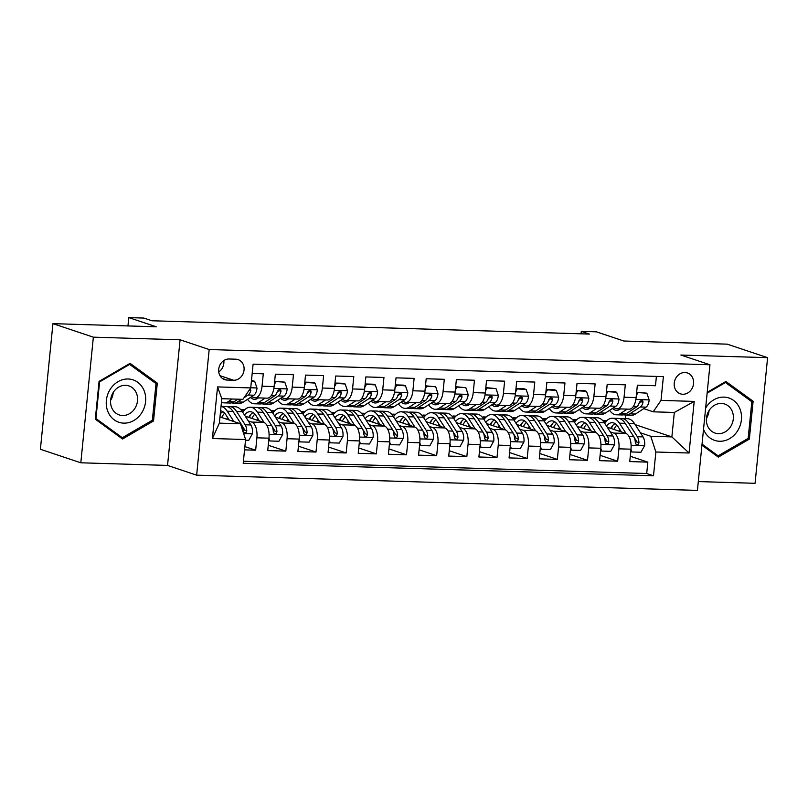 <?xml version="1.0" encoding="UTF-8"?>
<svg xmlns="http://www.w3.org/2000/svg" width="808" height="808" viewBox="0 0 808 808"><rect width="100%" height="100%" fill="white"/><g stroke="black" fill="none" stroke-linecap="round" stroke-linejoin="round"><path stroke-width="1.21" d="M684.982 372.518A11.009 9.555 108.5 0 0 674.458 381.709A11.009 9.555 108.5 0 0 680.407 393.829A11.009 9.555 108.5 0 0 682.81 394.254A11.009 9.555 108.5 0 0 693.335 385.062A11.009 9.555 108.5 0 0 687.386 372.953A11.009 9.555 108.5 0 0 684.982 372.518M698.304 481.578L755.066 483.305L767.6 357.671L727.19 344.158L623.867 341.016L596.385 331.825L581.305 331.371L581.053 333.815M196.637 475.165L697.425 490.395L709.959 364.772L209.181 349.541L196.637 475.165L167.539 465.428L180.083 339.804L93.354 337.168L80.81 462.792L167.539 465.428M80.81 462.792L40.4 449.278L52.934 323.654L156.267 326.796L128.785 317.605L127.957 325.937M93.354 337.168L52.934 323.654M656.399 376.417L655.47 385.739L637.361 385.184L636.128 397.576L624.059 397.213A13.756 6.595 91.7 0 1 617.181 408.798A13.756 6.595 91.7 0 1 616.241 408.636L613.555 407.737M624.059 397.213L625.301 384.82L607.202 384.265L605.96 396.657L593.89 396.294A13.756 6.595 91.7 0 1 587.012 407.889A13.756 6.595 91.7 0 1 586.073 407.717L583.386 406.818M593.89 396.294L595.132 383.901L577.033 383.356L575.791 395.748L563.721 395.375A13.756 6.595 91.7 0 1 556.843 406.969A13.756 6.595 91.7 0 1 555.904 406.798L553.217 405.899M563.721 395.375L564.964 382.982L546.865 382.436L545.622 394.829L533.563 394.456A13.756 6.595 91.7 0 1 526.675 406.05A13.756 6.595 91.7 0 1 525.735 405.879L523.049 404.98M533.563 394.456L534.795 382.063L516.696 381.517L515.454 393.91L503.394 393.546A13.756 6.595 91.7 0 1 496.506 405.131A13.756 6.595 91.7 0 1 495.567 404.959L492.88 404.061M503.394 393.546L504.626 381.154L486.527 380.598L485.285 392.991L473.225 392.627A13.756 6.595 91.7 0 1 466.337 404.212A13.756 6.595 91.7 0 1 465.398 404.04L462.711 403.142M473.225 392.627L474.458 380.235L456.358 379.679L455.126 392.072L443.057 391.708A13.756 6.595 91.7 0 1 436.169 403.293A13.756 6.595 91.7 0 1 435.229 403.121L432.543 402.233M443.057 391.708L444.289 379.316L426.19 378.76L424.957 391.153L412.888 390.789A13.756 6.595 91.7 0 1 406 402.374A13.756 6.595 91.7 0 1 405.06 402.212L402.384 401.313M412.888 390.789L414.12 378.397L396.021 377.851L394.789 390.244L382.719 389.87A13.756 6.595 91.7 0 1 375.831 401.465A13.756 6.595 91.7 0 1 374.902 401.293L372.215 400.394M382.719 389.87L383.951 377.477L365.852 376.932L364.62 389.325L352.551 388.951A13.756 6.595 91.7 0 1 345.662 400.546A13.756 6.595 91.7 0 1 344.733 400.374L342.047 399.475M352.551 388.951L353.793 376.558L335.684 376.013L334.451 388.406L322.382 388.032A13.756 6.595 91.7 0 1 315.504 399.627A13.756 6.595 91.7 0 1 314.565 399.455L311.878 398.556M322.382 388.032L323.624 375.639L305.515 375.094L304.283 387.486L292.213 387.123A13.756 6.595 91.7 0 1 285.335 398.708A13.756 6.595 91.7 0 1 284.396 398.536L281.709 397.637M292.213 387.123L293.456 374.73L275.356 374.175L274.114 386.567A13.756 6.595 91.7 0 1 267.236 398.162L255.166 397.788A13.756 6.595 91.7 0 1 254.227 397.617L251.541 396.718M244.551 449.864L255.661 450.207L244.885 446.602M245.248 416.211L263.852 422.433A13.756 6.595 91.7 0 1 268.963 438.178L267.731 450.571L285.83 451.116L268.256 445.248M275.417 417.13L294.021 423.352A13.756 6.595 -88.3 0 1 299.132 439.098L297.899 451.49L315.999 452.036L298.425 446.168M305.586 418.049L324.19 424.271A13.756 6.595 -88.3 0 1 329.3 440.017L328.058 452.409L346.167 452.955L328.593 447.076M335.754 418.968L354.359 425.19A13.756 6.595 -88.3 0 1 359.469 440.926L358.227 453.318L376.326 453.874L358.762 447.996M365.923 419.887L384.527 426.109A13.756 6.595 -88.3 0 1 389.638 441.845L388.396 454.237L406.495 454.793L388.931 448.915M396.092 420.796L414.696 427.018A13.756 6.595 -88.3 0 1 419.806 442.764L418.564 455.156L436.663 455.712L419.099 449.834M426.26 421.715L444.865 427.937A13.756 6.595 -88.3 0 1 449.975 443.683L448.733 456.076L466.832 456.631L449.268 450.753M456.429 422.635L475.023 428.856A13.756 6.595 -88.3 0 1 480.134 444.602L478.902 456.995L497.001 457.54L479.437 451.672M486.598 423.554L505.192 429.775A13.756 6.595 -88.3 0 1 510.303 445.521L509.07 457.914L527.17 458.459L509.606 452.581M516.766 424.473L535.361 430.694A13.756 6.595 -88.3 0 1 540.471 446.44L539.239 458.833L557.338 459.378L539.764 453.5M546.925 425.392L565.529 431.613A13.756 6.595 -88.3 0 1 570.64 447.349L569.408 459.742L587.507 460.297L569.933 454.419M577.094 426.311L595.698 432.522A13.756 6.595 -88.3 0 1 600.809 448.268L599.576 460.661L617.676 461.216L600.102 455.338M128.785 317.605L143.864 318.069L151.954 320.766L589.385 334.068L581.305 331.371M227.008 380.053L233.653 380.255A10.666 9.262 108.5 0 0 243.844 371.347A10.666 9.262 108.5 0 0 238.077 359.611A10.666 9.262 108.5 0 0 235.754 359.196L229.108 358.994A10.666 9.262 108.5 0 0 218.917 367.903A10.666 9.262 108.5 0 0 224.685 379.639A10.666 9.262 108.5 0 0 227.008 380.053L222.574 378.558M653.197 411.817L661.015 400.404L663.388 376.629L253.106 364.156L250.733 387.921L242.915 399.344L221.796 398.697L219.362 423.139L240.471 423.786L245.582 439.532L243.208 463.297L653.49 475.781L655.864 452.005L650.753 436.269L671.872 436.906L674.316 412.464L653.197 411.817L643.724 408.646M661.015 400.404L694.203 401.414L689.052 453.015L655.864 452.005M245.582 439.532L212.403 438.522L217.554 386.911L250.733 387.921M572.852 419.988L575.983 420.433M610.272 431.896L613.797 433.078A13.756 6.595 91.7 0 1 618.908 448.824L617.676 461.216M607.263 427.22L625.867 433.441L613.797 433.078M573.71 419.675L576.639 419.756M542.683 419.069L545.814 419.514M580.104 430.977L583.629 432.159A13.756 6.595 91.7 0 1 588.739 447.905L587.507 460.297M543.542 418.756L546.471 418.847M512.514 418.15L515.645 418.594M549.935 430.058L553.46 431.24A13.756 6.595 91.7 0 1 558.57 446.986L557.338 459.378M513.373 417.837L516.302 417.928M482.346 417.231L485.477 417.675M519.766 429.149L523.301 430.321A13.756 6.595 91.7 0 1 528.402 446.066L527.17 458.459M483.204 416.918L486.143 417.009M452.177 416.312L455.308 416.756M489.598 428.23L493.132 429.412A13.756 6.595 91.7 0 1 498.243 445.147L497.001 457.54M453.046 415.999L455.975 416.09M422.008 415.393L425.149 415.847M459.439 427.311L462.964 428.493A13.756 6.595 91.7 0 1 468.074 444.228L466.832 456.631M422.877 415.08L425.806 415.171M391.84 414.484L394.981 414.928M429.27 426.392L432.795 427.573A13.756 6.595 91.7 0 1 437.906 443.319L436.663 455.712M392.708 414.161L395.637 414.251M361.671 413.565L364.812 414.009M399.101 425.473L402.626 426.654A13.756 6.595 91.7 0 1 407.737 442.4L406.495 454.793M362.539 413.252L365.469 413.332M331.502 412.646L334.643 413.09M368.933 424.554L372.458 425.735A13.756 6.595 91.7 0 1 377.568 441.481L376.326 453.874M332.371 412.332L335.3 412.423M301.334 411.726L304.475 412.171M338.764 423.644L342.289 424.816A13.756 6.595 91.7 0 1 347.4 440.562L346.167 452.955M302.202 411.413L305.131 411.504M271.175 410.807L274.306 411.252M308.595 422.725L312.12 423.897A13.756 6.595 91.7 0 1 317.231 439.643L315.999 452.036M272.033 410.494L274.962 410.585M241.006 409.888L244.137 410.333M278.427 421.806L281.952 422.988A13.756 6.595 91.7 0 1 287.062 438.724L285.83 451.116M241.865 409.575L244.794 409.666M248.258 420.887L251.783 422.069A13.756 6.595 91.7 0 1 256.894 437.815L255.661 450.207M243.42 461.237L646.703 473.508L647.844 462.136L630.27 456.257M625.867 433.441A13.756 6.595 -88.3 0 1 630.977 449.187L629.745 461.58L647.844 462.136M252.177 373.468L263.287 373.811L262.044 386.204A13.756 6.595 91.7 0 1 255.166 397.788M219.978 416.928L240.471 423.786M180.083 339.804L209.181 349.541M767.6 357.671L680.871 355.035L709.959 364.772M635.179 424.634L671.872 436.906L689.052 453.015M625.261 418.615L625.614 415.08M603.02 420.907L606.151 421.352M640.441 432.815L650.753 436.269M603.879 420.584L606.808 420.675M243.895 410.605L241.834 409.919M274.064 411.524L272.003 410.838M285.335 398.708L297.394 399.071A13.756 6.595 -88.3 0 0 304.283 387.486M304.232 412.444L302.172 411.757M315.504 399.627L327.563 399.99A13.756 6.595 -88.3 0 0 334.451 388.406M334.401 413.363L332.341 412.666M345.662 400.546L357.732 400.909A13.756 6.595 -88.3 0 0 364.62 389.325M364.57 414.282L362.499 413.585M375.831 401.465L387.901 401.829A13.756 6.595 -88.3 0 0 394.789 390.244M394.738 415.191L392.668 414.504M406 402.374L418.069 402.748A13.756 6.595 -88.3 0 0 424.957 391.153M424.907 416.11L422.837 415.423M436.169 403.293L448.238 403.667A13.756 6.595 -88.3 0 0 455.126 392.072M455.076 417.029L453.005 416.342M466.337 404.212L478.407 404.576A13.756 6.595 -88.3 0 0 485.285 392.991M485.234 417.948L483.174 417.261M496.506 405.131L508.575 405.495A13.756 6.595 -88.3 0 0 515.454 393.91M515.403 418.867L513.343 418.17M526.675 406.05L538.744 406.414A13.756 6.595 -88.3 0 0 545.622 394.829M545.572 419.786L543.511 419.089M556.843 406.969L568.913 407.333A13.756 6.595 -88.3 0 0 575.791 395.748M575.74 420.705L573.68 420.009M587.012 407.889L599.082 408.252A13.756 6.595 -88.3 0 0 605.96 396.657M605.909 421.614L603.849 420.928M646.703 473.508L653.49 475.781M617.181 408.798L629.24 409.171A13.756 6.595 -88.3 0 0 636.128 397.576M221.796 398.697L217.554 386.911M219.362 423.139L212.403 438.522M694.203 401.414L674.316 412.464M218.746 371.922A10.666 9.262 108.5 0 0 223.806 360.57M122.523 439.007L153.52 420.978L157.297 383.144L130.078 363.337L99.071 381.376L95.304 419.201L122.523 439.007M701.94 445.198L718.332 457.126L749.339 439.098L753.117 401.263L725.887 381.467L707.212 392.324M153.762 381.962L157.297 383.144M151.995 420.463L153.52 420.978M749.582 400.081L753.117 401.263M747.804 438.582L749.339 439.098M232.239 399.021L228.23 401.637A26.311 12.615 91.7 0 1 224.19 402.869A26.311 12.615 91.7 0 1 221.453 402.152M251.409 381.154L254.661 381.245L257.005 388.133A9.11 4.373 91.7 0 1 253.853 395.213L243.309 402.091A26.311 12.615 91.7 0 1 239.269 403.333L233.542 403.152A26.311 12.615 -88.3 0 0 237.572 401.919L241.592 399.304M254.661 381.245L251.48 380.507M237.966 399.192L233.956 401.808A26.311 12.615 91.7 0 1 229.916 403.041L224.19 402.869M231.734 402.828A26.311 12.615 -88.3 0 0 233.542 403.152M244.036 397.708L248.127 395.031A9.11 4.373 -88.3 0 0 250.813 390.436L250.217 388.678M245.511 440.229L248.763 440.33L252.46 433.623A9.11 4.373 -88.3 0 0 250.884 424.968L242.349 411.706A26.311 12.615 -88.3 0 0 235.279 406.757L229.543 406.576A26.311 12.615 -88.3 0 0 227.725 406.798M227.553 417.393A21.836 10.474 -88.3 0 0 226.715 419.18M233.926 421.594L227.27 411.242A26.311 12.615 -88.3 0 0 221.028 406.384M229.25 420.029L225.927 414.868A21.836 10.474 -88.3 0 0 220.584 410.807M221.038 406.323L225.927 406.474A26.311 12.615 91.7 0 1 232.997 411.424L241.531 424.685A9.11 4.373 91.7 0 1 243.168 430.735L244.006 432.533L245.147 432.876L246.258 432.331L246.783 430.836A9.11 4.373 -88.3 0 0 245.157 424.796L236.623 411.524A26.311 12.615 -88.3 0 0 229.543 406.576M220.695 413.464A26.311 12.615 -88.3 0 0 220.241 414.322M221.675 417.504A21.836 10.474 91.7 0 1 224.664 413.201M222.897 411.686A21.836 10.474 -88.3 0 0 220.281 413.928M242.107 425.766L243.814 428.422A4.646 2.222 91.7 0 1 244.46 430.058L246.783 430.836M128.179 378.992A22.351 19.412 108.5 0 0 106.363 400.465A22.351 19.412 108.5 0 0 123.775 423.139A22.351 19.412 108.5 0 0 145.581 401.667A22.351 19.412 108.5 0 0 128.179 378.992M125.573 385.315A15.302 13.292 108.5 0 0 110.938 398.091A15.302 13.292 108.5 0 0 119.21 414.938A15.302 13.292 108.5 0 0 122.553 415.534A15.302 13.292 108.5 0 0 137.188 402.758A15.302 13.292 108.5 0 0 128.916 385.911A15.302 13.292 108.5 0 0 125.573 385.315M152.348 420.251L122.321 437.724L95.94 418.534L99.596 381.881L129.633 364.408L156.015 383.598L152.348 420.251M119.433 436.754L122.321 437.724M95.384 418.352L95.94 418.534M99.041 381.689L99.596 381.881M128.745 364.115L129.633 364.408M113.241 392.435A15.302 13.292 -71.5 0 1 110.615 400.293M703.526 429.25A22.351 19.412 108.5 0 0 719.362 441.249A22.351 19.412 108.5 0 0 737.674 430.735A22.351 19.412 108.5 0 0 733.502 400.374A22.351 19.412 108.5 0 0 705.909 407.636A22.351 19.412 108.5 0 0 705.636 408.08M709 410.636A15.302 13.292 108.5 0 0 715.019 433.058A15.302 13.292 108.5 0 0 730.745 426.452A15.302 13.292 108.5 0 0 724.726 404.03A15.302 13.292 108.5 0 0 709 410.636M709.05 410.565A15.302 13.292 -71.5 0 1 706.475 418.342A15.302 13.292 -71.5 0 1 706.424 418.413M707.131 393.183L725.453 382.527L751.824 401.717L748.168 438.37L718.13 455.843L702.041 444.137M715.242 454.884L718.13 455.843M724.564 382.234L725.453 382.527M258.459 397.889L257.843 398.294A21.836 10.474 91.7 0 1 254.49 399.314A21.836 10.474 91.7 0 1 250.44 397.445M265.226 398.091L258.388 402.556A26.311 12.615 91.7 0 1 254.358 403.788A26.311 12.615 91.7 0 1 247.591 399.304M274.619 381.507L284.83 382.164L287.173 389.052A9.11 4.373 91.7 0 1 284.022 396.132L273.478 403.01A26.311 12.615 91.7 0 1 269.438 404.242L263.711 404.071A26.311 12.615 -88.3 0 0 267.741 402.839L278.295 395.95A9.11 4.373 -88.3 0 0 280.982 391.355L280.861 390.123L279.376 389.325L277.366 391.244A9.11 4.373 91.7 0 1 274.669 395.839L264.125 402.727A26.311 12.615 91.7 0 1 260.085 403.96L254.358 403.788M275.781 381.891L274.316 384.547M284.83 382.164L274.649 381.214M261.903 403.748A26.311 12.615 -88.3 0 0 263.711 404.071M256.399 397.829A21.836 10.474 -88.3 0 0 257.378 398.566M280.982 391.355L278.659 390.577A4.646 2.222 91.7 0 1 277.74 391.698L277.104 392.112M288.628 398.809L288.012 399.213A21.836 10.474 91.7 0 1 284.658 400.233A21.836 10.474 91.7 0 1 280.608 398.364M295.395 399.011L288.557 403.475A26.311 12.615 91.7 0 1 284.527 404.707A26.311 12.615 91.7 0 1 277.76 400.212M304.788 382.416L314.999 383.083L317.332 389.961A9.11 4.373 91.7 0 1 314.191 397.041L303.646 403.929A26.311 12.615 91.7 0 1 299.606 405.161L293.88 404.99A26.311 12.615 -88.3 0 0 297.91 403.758L308.464 396.869A9.11 4.373 -88.3 0 0 311.151 392.274L311.029 391.032L309.545 390.244L307.535 392.163A9.11 4.373 91.7 0 1 304.838 396.758L294.294 403.647A26.311 12.615 91.7 0 1 290.254 404.879L284.527 404.707M305.949 382.81L304.485 385.456M314.999 383.083L312.898 382.376L304.818 382.134M292.072 404.667A26.311 12.615 -88.3 0 0 293.88 404.99M286.567 398.748A21.836 10.474 -88.3 0 0 287.547 399.485M311.151 392.274L308.828 391.496A4.646 2.222 91.7 0 1 307.909 392.607L307.272 393.031M318.796 399.728L318.18 400.132A21.836 10.474 91.7 0 1 314.827 401.152A21.836 10.474 91.7 0 1 310.777 399.273M325.553 399.93L318.726 404.384A26.311 12.615 91.7 0 1 314.696 405.626A26.311 12.615 91.7 0 1 307.929 401.132M334.956 383.335L345.168 384.002L347.501 390.88A9.11 4.373 91.7 0 1 344.359 397.96L333.815 404.848A26.311 12.615 91.7 0 1 329.775 406.081L324.038 405.909A26.311 12.615 -88.3 0 0 328.078 404.677L338.633 397.788A9.11 4.373 -88.3 0 0 341.319 393.193L341.198 391.951L339.703 391.163L337.704 393.082A9.11 4.373 91.7 0 1 335.007 397.677L324.462 404.566A26.311 12.615 91.7 0 1 320.423 405.798L314.696 405.626M336.118 383.729L334.653 386.375M345.168 384.002L343.067 383.295L334.987 383.053M322.24 405.576A26.311 12.615 -88.3 0 0 324.038 405.909M316.736 399.667A21.836 10.474 -88.3 0 0 317.716 400.404M341.319 393.193L338.996 392.415A4.646 2.222 91.7 0 1 338.077 393.526L337.441 393.94M348.965 400.647L348.349 401.051A21.836 10.474 91.7 0 1 344.996 402.071A21.836 10.474 91.7 0 1 340.936 400.192M355.722 400.849L348.894 405.303A26.311 12.615 91.7 0 1 344.854 406.535A26.311 12.615 91.7 0 1 338.098 402.051M365.125 384.255L375.336 384.921L377.669 391.799A9.11 4.373 91.7 0 1 374.528 398.879L363.984 405.767A26.311 12.615 91.7 0 1 359.944 407L354.207 406.828A26.311 12.615 -88.3 0 0 358.247 405.586L368.791 398.708A9.11 4.373 -88.3 0 0 371.488 394.102L371.367 392.87L369.872 392.082L367.862 394.001A9.11 4.373 91.7 0 1 365.176 398.596L354.631 405.485A26.311 12.615 91.7 0 1 350.591 406.717L344.854 406.535M366.287 384.638L364.822 387.295M375.336 384.921L373.235 384.214L365.155 383.972M352.409 406.495A26.311 12.615 -88.3 0 0 354.207 406.828M346.905 400.576A21.836 10.474 -88.3 0 0 347.884 401.324M371.488 394.102L369.165 393.324A4.646 2.222 91.7 0 1 368.246 394.445L367.61 394.859M268.953 438.239L269.882 440.966L278.932 441.249L282.628 434.542A9.11 4.373 -88.3 0 0 281.053 425.887L272.518 412.625A26.311 12.615 -88.3 0 0 265.448 407.676L259.711 407.495A26.311 12.615 -88.3 0 0 257.893 407.717M257.722 418.312A21.836 10.474 -88.3 0 0 256.883 420.099M264.105 422.523L257.429 412.161A26.311 12.615 -88.3 0 0 250.359 407.212A26.311 12.615 -88.3 0 0 242.673 412.201M259.419 420.948L256.096 415.787A21.836 10.474 -88.3 0 0 250.227 411.686A21.836 10.474 -88.3 0 0 244.46 414.979M250.359 407.212L256.096 407.384A26.311 12.615 91.7 0 1 263.166 412.332L271.7 425.604A9.11 4.373 91.7 0 1 273.326 431.644L274.175 433.452L275.316 433.795L276.427 433.25L276.952 431.755A9.11 4.373 -88.3 0 0 275.326 425.715L266.781 412.444A26.311 12.615 -88.3 0 0 259.711 407.495M250.864 414.373A26.311 12.615 -88.3 0 0 249.359 417.584M251.844 418.413A21.836 10.474 91.7 0 1 254.833 414.12M253.066 412.605A21.836 10.474 -88.3 0 0 248.713 417.372M272.276 426.685L273.983 429.341A4.646 2.222 91.7 0 1 274.629 430.977L276.952 431.755M269.882 440.966L268.721 440.582M299.122 439.158L300.051 441.885L309.1 442.158L312.797 435.462A9.11 4.373 -88.3 0 0 311.221 426.806L302.687 413.534A26.311 12.615 -88.3 0 0 295.617 408.585L289.88 408.414A26.311 12.615 -88.3 0 0 288.062 408.636M287.88 419.221A21.836 10.474 -88.3 0 0 287.052 421.019M294.274 423.442L287.598 413.08A26.311 12.615 -88.3 0 0 280.527 408.131A26.311 12.615 -88.3 0 0 272.831 413.12M289.587 421.867L286.264 416.706A21.836 10.474 -88.3 0 0 280.396 412.595A21.836 10.474 -88.3 0 0 274.629 415.898M280.527 408.131L286.264 408.303A26.311 12.615 91.7 0 1 293.334 413.252L301.869 426.523A9.11 4.373 91.7 0 1 303.495 432.563L304.343 434.371L305.485 434.714L306.586 434.169L307.121 432.674A9.11 4.373 -88.3 0 0 305.495 426.634L296.95 413.363A26.311 12.615 -88.3 0 0 289.88 408.414M281.022 415.292A26.311 12.615 -88.3 0 0 279.528 418.504M282.012 419.332A21.836 10.474 91.7 0 1 285.002 415.039M283.234 413.524A21.836 10.474 -88.3 0 0 278.881 418.291M302.445 427.604L304.151 430.26A4.646 2.222 91.7 0 1 304.788 431.896L307.121 432.674M300.051 441.885L298.889 441.501M329.29 440.077L330.219 442.804L339.269 443.077L342.966 436.381A9.11 4.373 -88.3 0 0 341.39 427.725L332.856 414.454A26.311 12.615 -88.3 0 0 325.786 409.505L320.049 409.333A26.311 12.615 -88.3 0 0 318.231 409.545M318.049 420.14A21.836 10.474 -88.3 0 0 317.221 421.938M324.442 424.362L317.766 413.999A26.311 12.615 -88.3 0 0 310.696 409.05A26.311 12.615 -88.3 0 0 303 414.029M319.756 422.786L316.433 417.625A21.836 10.474 -88.3 0 0 310.565 413.514A21.836 10.474 -88.3 0 0 304.798 416.817M310.696 409.05L316.433 409.222A26.311 12.615 91.7 0 1 323.503 414.171L332.038 427.442A9.11 4.373 91.7 0 1 333.664 433.482L334.512 435.29L335.653 435.633L336.754 435.078L337.289 433.593A9.11 4.373 -88.3 0 0 335.653 427.543L327.119 414.282A26.311 12.615 -88.3 0 0 320.049 409.333M311.191 416.211A26.311 12.615 -88.3 0 0 309.696 419.423M312.181 420.251A21.836 10.474 91.7 0 1 315.171 415.958M313.403 414.443A21.836 10.474 -88.3 0 0 309.05 419.211M332.613 428.523L334.32 431.179A4.646 2.222 91.7 0 1 334.956 432.815L337.289 433.593M330.219 442.804L329.058 442.42M359.459 440.996L360.388 443.723L369.438 443.996L373.134 437.3A9.11 4.373 -88.3 0 0 371.559 428.644L363.024 415.373A26.311 12.615 -88.3 0 0 355.954 410.424L350.218 410.252A26.311 12.615 -88.3 0 0 348.399 410.464M348.218 421.059A21.836 10.474 -88.3 0 0 347.389 422.857M354.611 425.281L347.935 414.918A26.311 12.615 -88.3 0 0 340.865 409.969A26.311 12.615 -88.3 0 0 333.169 414.948M349.925 423.705L346.602 418.544A21.836 10.474 -88.3 0 0 340.734 414.433A21.836 10.474 -88.3 0 0 334.966 417.736M340.865 409.969L346.602 410.141A26.311 12.615 91.7 0 1 353.672 415.09L362.206 428.351A9.11 4.373 91.7 0 1 363.832 434.401L364.681 436.209L365.822 436.552L366.923 435.997L367.458 434.512A9.11 4.373 -88.3 0 0 365.822 428.462L357.288 415.201A26.311 12.615 -88.3 0 0 350.218 410.252M341.36 417.13A26.311 12.615 -88.3 0 0 339.865 420.342M342.339 421.17A21.836 10.474 91.7 0 1 345.339 416.877M343.572 415.352A21.836 10.474 -88.3 0 0 339.219 420.12M362.782 429.432L364.489 432.088A4.646 2.222 91.7 0 1 365.125 433.734L367.458 434.512M360.388 443.723L359.227 443.329M379.134 401.556L378.518 401.96A21.836 10.474 91.7 0 1 375.164 402.99A21.836 10.474 91.7 0 1 371.104 401.111M385.891 401.768L379.063 406.222A26.311 12.615 91.7 0 1 375.023 407.454A26.311 12.615 91.7 0 1 368.266 402.97M395.294 385.174L405.505 385.84L407.838 392.718A9.11 4.373 91.7 0 1 404.697 399.798L394.153 406.687A26.311 12.615 91.7 0 1 390.113 407.919L384.376 407.737A26.311 12.615 -88.3 0 0 388.416 406.505L398.96 399.627A9.11 4.373 -88.3 0 0 401.657 395.021L401.526 393.789L400.041 393.001L398.031 394.91A9.11 4.373 91.7 0 1 395.344 399.516L384.8 406.394A26.311 12.615 91.7 0 1 380.76 407.636L375.023 407.454M396.455 385.557L394.991 388.214M405.505 385.84L403.404 385.133L395.324 384.891M382.578 407.414A26.311 12.615 -88.3 0 0 384.376 407.737M377.073 401.495A21.836 10.474 -88.3 0 0 378.053 402.243M401.657 395.021L399.324 394.243A4.646 2.222 91.7 0 1 398.415 395.364L397.778 395.779M389.628 441.915L390.557 444.642L399.606 444.915L403.303 438.219A9.11 4.373 -88.3 0 0 401.728 429.553L393.193 416.292A26.311 12.615 -88.3 0 0 386.123 411.343L380.386 411.171A26.311 12.615 -88.3 0 0 378.568 411.383M378.386 421.978A21.836 10.474 -88.3 0 0 377.548 423.776M384.78 426.2L378.104 415.827A26.311 12.615 -88.3 0 0 371.034 410.888A26.311 12.615 -88.3 0 0 363.337 415.868M380.083 424.624L376.77 419.463A21.836 10.474 -88.3 0 0 370.902 415.352A21.836 10.474 -88.3 0 0 365.135 418.655M371.034 410.888L376.77 411.06A26.311 12.615 91.7 0 1 383.84 416.009L392.375 429.27A9.11 4.373 91.7 0 1 394.001 435.32L394.849 437.128L395.991 437.471L397.092 436.916L397.617 435.431A9.11 4.373 -88.3 0 0 395.991 429.381L387.456 416.12A26.311 12.615 -88.3 0 0 380.386 411.171M371.529 418.049A26.311 12.615 -88.3 0 0 370.024 421.261M372.508 422.089A21.836 10.474 91.7 0 1 375.508 417.797M373.74 416.272A21.836 10.474 -88.3 0 0 369.387 421.039M392.951 430.351L394.658 433.007A4.646 2.222 91.7 0 1 395.294 434.654L397.617 435.431M390.557 444.642L389.395 444.249M409.303 402.475L408.686 402.879A21.836 10.474 91.7 0 1 405.333 403.909A21.836 10.474 91.7 0 1 401.273 402.031M416.059 402.687L409.232 407.141A26.311 12.615 91.7 0 1 405.192 408.373A26.311 12.615 91.7 0 1 398.435 403.889M425.462 386.093L435.674 386.749L438.007 393.637A9.11 4.373 91.7 0 1 434.866 400.718L424.311 407.596A26.311 12.615 91.7 0 1 420.281 408.838L414.544 408.656A26.311 12.615 -88.3 0 0 418.584 407.424L429.129 400.546A9.11 4.373 -88.3 0 0 431.826 395.94L431.694 394.708L430.209 393.92L428.2 395.829A9.11 4.373 91.7 0 1 425.513 400.435L414.969 407.313A26.311 12.615 91.7 0 1 410.929 408.545L405.192 408.373M426.624 386.476L425.159 389.133M435.674 386.749L425.493 385.81M412.747 408.333A26.311 12.615 -88.3 0 0 414.544 408.656M407.242 402.414A21.836 10.474 -88.3 0 0 408.222 403.162M431.826 395.94L429.492 395.163A4.646 2.222 91.7 0 1 428.583 396.284L427.947 396.698M419.796 442.834L420.726 445.551L429.775 445.834L433.462 439.128A9.11 4.373 -88.3 0 0 431.896 430.472L423.352 417.211A26.311 12.615 -88.3 0 0 416.282 412.262L410.555 412.09A26.311 12.615 -88.3 0 0 408.737 412.302M408.555 422.897A21.836 10.474 -88.3 0 0 407.717 424.695M414.938 427.119L408.272 416.746A26.311 12.615 -88.3 0 0 401.202 411.797A26.311 12.615 -88.3 0 0 393.506 416.787M410.252 425.533L406.939 420.382A21.836 10.474 -88.3 0 0 401.071 416.272A21.836 10.474 -88.3 0 0 395.294 419.564M401.202 411.797L406.939 411.979A26.311 12.615 91.7 0 1 414.009 416.928L422.544 430.189A9.11 4.373 91.7 0 1 424.17 436.239L425.018 438.037L426.159 438.38L427.26 437.835L427.786 436.34A9.11 4.373 -88.3 0 0 426.159 430.3L417.625 417.029A26.311 12.615 -88.3 0 0 410.555 412.09M401.697 418.968A26.311 12.615 -88.3 0 0 400.192 422.17M402.677 423.008A21.836 10.474 91.7 0 1 405.677 418.716M403.909 417.191A21.836 10.474 -88.3 0 0 399.556 421.958M423.109 431.27L424.826 433.926A4.646 2.222 91.7 0 1 425.462 435.562L427.786 436.34M420.726 445.551L419.564 445.168M439.471 403.394L438.845 403.798A21.836 10.474 91.7 0 1 435.502 404.828A21.836 10.474 91.7 0 1 431.442 402.95M446.228 403.606L439.401 408.06A26.311 12.615 91.7 0 1 435.361 409.292A26.311 12.615 91.7 0 1 428.594 404.808M455.631 387.012L465.832 387.668L468.175 394.556A9.11 4.373 91.7 0 1 465.034 401.637L454.48 408.515A26.311 12.615 91.7 0 1 450.45 409.747L444.713 409.575A26.311 12.615 -88.3 0 0 448.753 408.343L459.298 401.455A9.11 4.373 -88.3 0 0 461.994 396.859L461.863 395.627L460.378 394.839L458.368 396.748A9.11 4.373 91.7 0 1 455.682 401.354L445.127 408.232A26.311 12.615 91.7 0 1 441.097 409.464L435.361 409.292M456.783 387.396L455.328 390.052M465.832 387.668L455.651 386.719M442.915 409.252A26.311 12.615 -88.3 0 0 444.713 409.575M437.411 403.333A21.836 10.474 -88.3 0 0 438.391 404.081M461.994 396.859L459.661 396.082A4.646 2.222 91.7 0 1 458.752 397.203L458.116 397.617M449.965 443.754L450.894 446.471L459.944 446.753L463.63 440.047A9.11 4.373 -88.3 0 0 462.065 431.391L453.52 418.13A26.311 12.615 -88.3 0 0 446.45 413.181L440.724 412.999A26.311 12.615 -88.3 0 0 438.906 413.221M438.724 423.816A21.836 10.474 -88.3 0 0 437.886 425.604M445.107 428.038L438.441 417.665A26.311 12.615 -88.3 0 0 431.371 412.716A26.311 12.615 -88.3 0 0 423.675 417.706M440.421 426.452L437.108 421.291A21.836 10.474 -88.3 0 0 431.23 417.191A21.836 10.474 -88.3 0 0 425.462 420.483M431.371 412.716L437.098 412.888A26.311 12.615 91.7 0 1 444.168 417.837L452.712 431.108A9.11 4.373 91.7 0 1 454.338 437.148L455.187 438.956L456.318 439.299L457.429 438.754L457.954 437.259A9.11 4.373 -88.3 0 0 456.328 431.219L447.794 417.948A26.311 12.615 -88.3 0 0 440.724 412.999M431.866 419.887A26.311 12.615 -88.3 0 0 430.361 423.089M432.846 423.917A21.836 10.474 91.7 0 1 435.835 419.625M434.078 418.11A21.836 10.474 -88.3 0 0 429.725 422.877M453.278 432.189L454.995 434.845A4.646 2.222 91.7 0 1 455.631 436.482L457.954 437.259M450.894 446.471L449.733 446.087M469.64 404.313L469.014 404.717A21.836 10.474 91.7 0 1 465.671 405.737A21.836 10.474 91.7 0 1 461.61 403.869M476.397 404.515L469.569 408.979A26.311 12.615 91.7 0 1 465.529 410.212A26.311 12.615 91.7 0 1 458.762 405.727M485.8 387.921L496.001 388.587L498.344 395.476A9.11 4.373 91.7 0 1 495.203 402.556L484.649 409.434A26.311 12.615 91.7 0 1 480.619 410.666L474.882 410.494A26.311 12.615 -88.3 0 0 478.922 409.262L489.466 402.374A9.11 4.373 -88.3 0 0 492.163 397.778L492.032 396.546L490.547 395.748L488.537 397.667A9.11 4.373 91.7 0 1 485.85 402.263L475.296 409.151A26.311 12.615 91.7 0 1 471.266 410.383L465.529 410.212M486.951 388.315L485.487 390.961M496.001 388.587L485.82 387.638M473.084 410.171A26.311 12.615 -88.3 0 0 474.882 410.494M467.579 404.252A21.836 10.474 -88.3 0 0 468.559 404.99M492.163 397.778L489.83 397.001A4.646 2.222 91.7 0 1 488.921 398.122L488.284 398.536M480.134 444.663L481.053 447.39L490.113 447.662L493.799 440.966A9.11 4.373 -88.3 0 0 492.224 432.31L483.689 419.039A26.311 12.615 -88.3 0 0 476.619 414.09L470.892 413.918A26.311 12.615 -88.3 0 0 469.074 414.14M468.892 424.735A21.836 10.474 -88.3 0 0 468.054 426.523M475.276 428.947L468.61 418.584A26.311 12.615 -88.3 0 0 461.54 413.635A26.311 12.615 -88.3 0 0 453.844 418.625M470.589 427.371L467.266 422.21A21.836 10.474 -88.3 0 0 461.398 418.11A21.836 10.474 -88.3 0 0 455.631 421.402M461.54 413.635L467.266 413.807A26.311 12.615 91.7 0 1 474.336 418.756L482.881 432.028A9.11 4.373 91.7 0 1 484.507 438.067L485.356 439.875L486.487 440.219L487.598 439.673L488.123 438.178A9.11 4.373 -88.3 0 0 486.497 432.139L477.962 418.867A26.311 12.615 -88.3 0 0 470.892 413.918M462.035 420.796A26.311 12.615 -88.3 0 0 460.53 424.008M463.014 424.836A21.836 10.474 91.7 0 1 466.004 420.544M464.246 419.029A21.836 10.474 -88.3 0 0 459.893 423.796M483.447 433.108L485.164 435.764A4.646 2.222 91.7 0 1 485.8 437.401L488.123 438.178M481.053 447.39L479.901 447.006M499.799 405.232L499.182 405.636A21.836 10.474 91.7 0 1 495.829 406.656A21.836 10.474 91.7 0 1 491.779 404.778M506.566 405.434L499.738 409.898A26.311 12.615 91.7 0 1 495.698 411.131A26.311 12.615 91.7 0 1 488.931 406.636M515.959 388.84L526.17 389.506L528.513 396.385A9.11 4.373 91.7 0 1 525.362 403.465L514.817 410.353A26.311 12.615 91.7 0 1 510.777 411.585L505.05 411.413A26.311 12.615 -88.3 0 0 509.091 410.181L519.635 403.293A9.11 4.373 -88.3 0 0 522.322 398.697L522.2 397.455L520.716 396.667L518.706 398.586A9.11 4.373 91.7 0 1 516.019 403.182L505.465 410.07A26.311 12.615 91.7 0 1 501.425 411.302L495.698 411.131M517.12 389.234L515.655 391.88M526.17 389.506L524.069 388.799L515.989 388.557M503.253 411.08A26.311 12.615 -88.3 0 0 505.05 411.413M497.738 405.172A21.836 10.474 -88.3 0 0 498.728 405.909M522.322 398.697L519.999 397.92A4.646 2.222 91.7 0 1 519.09 399.031L518.443 399.455M510.303 445.582L511.222 448.309L520.271 448.581L523.968 441.885A9.11 4.373 -88.3 0 0 522.392 433.229L513.858 419.958A26.311 12.615 -88.3 0 0 506.788 415.009L501.061 414.837A26.311 12.615 -88.3 0 0 499.243 415.06M499.061 425.644A21.836 10.474 -88.3 0 0 498.223 427.442M505.444 429.866L498.778 419.504A26.311 12.615 -88.3 0 0 491.708 414.555A26.311 12.615 -88.3 0 0 484.012 419.534M500.758 428.291L497.435 423.129A21.836 10.474 -88.3 0 0 491.567 419.019A21.836 10.474 -88.3 0 0 485.8 422.321M491.708 414.555L497.435 414.726A26.311 12.615 91.7 0 1 504.505 419.675L513.04 432.947A9.11 4.373 91.7 0 1 514.676 438.986L515.514 440.794L516.655 441.138L517.766 440.582L518.292 439.098A9.11 4.373 -88.3 0 0 516.666 433.058L508.131 419.786A26.311 12.615 -88.3 0 0 501.061 414.837M492.203 421.715A26.311 12.615 -88.3 0 0 490.698 424.927M493.183 425.755A21.836 10.474 91.7 0 1 496.173 421.463M494.415 419.948A21.836 10.474 -88.3 0 0 490.062 424.715M513.615 434.027L515.322 436.684A4.646 2.222 91.7 0 1 515.969 438.32L518.292 439.098M511.222 448.309L510.07 447.925M529.967 406.151L529.351 406.555A21.836 10.474 91.7 0 1 525.998 407.575A21.836 10.474 91.7 0 1 521.948 405.697M536.734 406.353L529.907 410.807A26.311 12.615 91.7 0 1 525.867 412.05A26.311 12.615 91.7 0 1 519.1 407.555M546.127 389.759L556.338 390.426L558.682 397.304A9.11 4.373 91.7 0 1 555.53 404.384L544.986 411.272A26.311 12.615 91.7 0 1 540.946 412.504L535.219 412.332A26.311 12.615 -88.3 0 0 539.259 411.1L549.804 404.212A9.11 4.373 -88.3 0 0 552.49 399.606L552.369 398.374L550.884 397.587L548.874 399.506A9.11 4.373 91.7 0 1 546.178 404.101L535.633 410.989A26.311 12.615 91.7 0 1 531.593 412.221L525.867 412.05M547.289 390.153L545.824 392.799M556.338 390.426L554.237 389.719L546.158 389.476M533.411 411.999A26.311 12.615 -88.3 0 0 535.219 412.332M527.907 406.091A21.836 10.474 -88.3 0 0 528.897 406.828M552.49 399.606L550.167 398.829A4.646 2.222 91.7 0 1 549.248 399.95L548.612 400.364M540.471 446.501L541.39 449.228L550.44 449.5L554.136 442.804A9.11 4.373 -88.3 0 0 552.561 434.149L544.026 420.877A26.311 12.615 -88.3 0 0 536.956 415.928L531.23 415.756A26.311 12.615 -88.3 0 0 529.412 415.969M529.23 426.563A21.836 10.474 -88.3 0 0 528.392 428.361M535.613 430.785L528.947 420.423A26.311 12.615 -88.3 0 0 521.877 415.474A26.311 12.615 -88.3 0 0 514.181 420.453M530.927 429.21L527.604 424.049A21.836 10.474 -88.3 0 0 521.736 419.938A21.836 10.474 -88.3 0 0 515.969 423.24M521.877 415.474L527.604 415.645A26.311 12.615 91.7 0 1 534.674 420.594L543.208 433.856A9.11 4.373 91.7 0 1 544.845 439.906L545.683 441.713L546.824 442.057L547.935 441.501L548.46 440.017A9.11 4.373 -88.3 0 0 546.834 433.967L538.3 420.705A26.311 12.615 -88.3 0 0 531.23 415.756M522.372 422.635A26.311 12.615 -88.3 0 0 520.867 425.846M523.352 426.674A21.836 10.474 91.7 0 1 526.341 422.382M524.574 420.857A21.836 10.474 -88.3 0 0 520.231 425.634M543.784 434.936L545.491 437.603A4.646 2.222 91.7 0 1 546.137 439.239L548.46 440.017M541.39 449.228L540.239 448.844M560.136 407.07L559.52 407.474A21.836 10.474 91.7 0 1 556.167 408.495A21.836 10.474 91.7 0 1 552.116 406.616M566.903 407.272L560.075 411.726A26.311 12.615 91.7 0 1 556.035 412.959A26.311 12.615 91.7 0 1 549.268 408.474M576.296 390.678L586.507 391.345L588.85 398.223A9.11 4.373 91.7 0 1 585.699 405.303L575.155 412.191A26.311 12.615 91.7 0 1 571.115 413.423L565.388 413.252A26.311 12.615 -88.3 0 0 569.418 412.009L579.972 405.131A9.11 4.373 -88.3 0 0 582.659 400.526L582.538 399.293L581.053 398.506L579.043 400.414A9.11 4.373 91.7 0 1 576.346 405.02L565.802 411.898A26.311 12.615 91.7 0 1 561.762 413.141L556.035 412.959M577.457 391.062L575.993 393.718M586.507 391.345L584.406 390.638L576.326 390.395M563.58 412.918A26.311 12.615 -88.3 0 0 565.388 413.252M558.075 407A21.836 10.474 -88.3 0 0 559.065 407.747M582.659 400.526L580.336 399.748A4.646 2.222 91.7 0 1 579.417 400.869L578.78 401.283M570.64 447.42L571.559 450.147L580.609 450.42L584.305 443.723A9.11 4.373 -88.3 0 0 582.73 435.058L574.195 421.796A26.311 12.615 -88.3 0 0 567.125 416.847L561.388 416.675A26.311 12.615 -88.3 0 0 559.57 416.888M559.399 427.483A21.836 10.474 -88.3 0 0 558.56 429.28M565.782 431.704L559.116 421.342A26.311 12.615 -88.3 0 0 552.046 416.393A26.311 12.615 -88.3 0 0 544.35 421.372M561.095 430.129L557.773 424.968A21.836 10.474 -88.3 0 0 551.904 420.857A21.836 10.474 -88.3 0 0 546.137 424.16M552.046 416.393L557.773 416.564A26.311 12.615 91.7 0 1 564.842 421.513L573.377 434.775A9.11 4.373 91.7 0 1 575.013 440.825L575.851 442.632L576.993 442.976L578.104 442.42L578.629 440.936A9.11 4.373 -88.3 0 0 577.003 434.886L568.468 421.625A26.311 12.615 -88.3 0 0 561.388 416.675M552.541 423.554A26.311 12.615 -88.3 0 0 551.036 426.765M553.52 427.594A21.836 10.474 91.7 0 1 556.51 423.301M554.742 421.776A21.836 10.474 -88.3 0 0 550.389 426.543M573.953 435.855L575.66 438.512A4.646 2.222 91.7 0 1 576.306 440.158L578.629 440.936M571.559 450.147L570.398 449.753M590.305 407.979L589.688 408.383A21.836 10.474 91.7 0 1 586.335 409.414A21.836 10.474 91.7 0 1 582.285 407.535M597.072 408.191L590.234 412.646A26.311 12.615 91.7 0 1 586.204 413.878A26.311 12.615 91.7 0 1 579.437 409.393M606.465 391.597L616.676 392.264L619.019 399.142A9.11 4.373 91.7 0 1 615.868 406.222L605.323 413.11A26.311 12.615 91.7 0 1 601.283 414.342L595.557 414.161A26.311 12.615 -88.3 0 0 599.587 412.928L610.141 406.05A9.11 4.373 -88.3 0 0 612.828 401.445L612.706 400.212L611.222 399.425L609.212 401.334A9.11 4.373 91.7 0 1 606.515 405.939L595.971 412.817A26.311 12.615 91.7 0 1 591.931 414.06L586.204 413.878M607.626 391.981L606.162 394.637M616.676 392.264L614.575 391.557L606.495 391.314M593.749 413.837A26.311 12.615 -88.3 0 0 595.557 414.161M588.244 407.919A21.836 10.474 -88.3 0 0 589.224 408.666M612.828 401.445L610.505 400.667A4.646 2.222 91.7 0 1 609.585 401.788L608.949 402.202M600.798 448.339L601.728 451.066L610.777 451.339L614.474 444.642A9.11 4.373 -88.3 0 0 612.898 435.977L604.364 422.715A26.311 12.615 -88.3 0 0 597.294 417.766L591.557 417.595A26.311 12.615 -88.3 0 0 589.739 417.807M589.557 428.402A21.836 10.474 -88.3 0 0 588.729 430.199M595.95 432.623L589.274 422.251A26.311 12.615 -88.3 0 0 582.204 417.302A26.311 12.615 -88.3 0 0 574.518 422.291M591.264 431.048L587.941 425.887A21.836 10.474 -88.3 0 0 582.073 421.776A21.836 10.474 -88.3 0 0 576.306 425.079M582.204 417.302L587.941 417.484A26.311 12.615 91.7 0 1 595.011 422.433L603.546 435.694A9.11 4.373 91.7 0 1 605.172 441.744L606.02 443.552L607.161 443.885L608.273 443.339L608.798 441.855A9.11 4.373 -88.3 0 0 607.172 435.805L598.627 422.544A26.311 12.615 -88.3 0 0 591.557 417.595M582.699 424.473A26.311 12.615 -88.3 0 0 581.205 427.674M583.689 428.513A21.836 10.474 91.7 0 1 586.679 424.22M584.911 422.695A21.836 10.474 -88.3 0 0 580.558 427.462M604.121 436.774L605.828 439.431A4.646 2.222 91.7 0 1 606.475 441.077L608.798 441.855M601.728 451.066L600.566 450.672M620.473 408.899L619.857 409.303A21.836 10.474 91.7 0 1 616.504 410.333A21.836 10.474 91.7 0 1 612.454 408.454M627.24 409.111L620.403 413.565A26.311 12.615 91.7 0 1 616.373 414.797A26.311 12.615 91.7 0 1 609.606 410.312M636.633 392.516L646.844 393.173L649.178 400.061A9.11 4.373 91.7 0 1 646.036 407.141L635.492 414.019A26.311 12.615 91.7 0 1 631.452 415.261L625.725 415.08A26.311 12.615 -88.3 0 0 629.755 413.848L640.31 406.969A9.11 4.373 -88.3 0 0 642.996 402.364L642.875 401.132L641.39 400.344L639.38 402.253A9.11 4.373 91.7 0 1 636.684 406.858L626.139 413.736A26.311 12.615 91.7 0 1 622.099 414.969L616.373 414.797M637.795 392.9L636.33 395.556M646.844 393.173L636.664 392.223M623.917 414.756A26.311 12.615 -88.3 0 0 625.725 415.08M618.413 408.838A21.836 10.474 -88.3 0 0 619.393 409.585M642.996 402.364L640.673 401.586A4.646 2.222 91.7 0 1 639.754 402.707L639.118 403.121M630.967 449.258L631.896 451.975L640.946 452.258L644.643 445.551A9.11 4.373 -88.3 0 0 643.067 436.896L634.533 423.634A26.311 12.615 -88.3 0 0 627.462 418.685L621.726 418.504A26.311 12.615 -88.3 0 0 619.908 418.726M619.726 429.321A21.836 10.474 -88.3 0 0 618.898 431.108M626.119 433.543L619.443 423.17A26.311 12.615 -88.3 0 0 612.373 418.221A26.311 12.615 -88.3 0 0 604.677 423.21M621.433 431.957L618.11 426.796A21.836 10.474 -88.3 0 0 612.242 422.695A21.836 10.474 -88.3 0 0 606.475 425.988M612.373 418.221L618.11 418.403A26.311 12.615 91.7 0 1 625.18 423.352L633.714 436.613A9.11 4.373 91.7 0 1 635.34 442.663L636.189 444.461L637.33 444.804L638.431 444.259L638.966 442.764A9.11 4.373 -88.3 0 0 637.34 436.724L628.796 423.453A26.311 12.615 -88.3 0 0 621.726 418.504M612.868 425.392A26.311 12.615 -88.3 0 0 611.373 428.594M613.858 429.432A21.836 10.474 91.7 0 1 616.847 425.139M615.08 423.614A21.836 10.474 -88.3 0 0 610.727 428.381M634.29 437.694L635.997 440.35A4.646 2.222 91.7 0 1 636.633 441.986L638.966 442.764M631.896 451.975L630.735 451.591M595.698 432.522L583.629 432.159M565.529 431.613L553.46 431.24M535.361 430.694L523.301 430.321M505.192 429.775L493.132 429.412M475.023 428.856L462.964 428.493M444.865 427.937L432.795 427.573M414.696 427.018L402.626 426.654M384.527 426.109L372.458 425.735M354.359 425.19L342.289 424.816M324.19 424.271L312.12 423.897M294.021 423.352L281.952 422.988M263.852 422.433L251.783 422.069M268.963 438.178L256.894 437.815M630.977 449.187L618.908 448.824M600.809 448.268L588.739 447.905M570.64 447.349L558.57 446.986M540.471 446.44L528.402 446.066M510.303 445.521L498.243 445.147M480.134 444.602L468.074 444.228M449.975 443.683L437.906 443.319M419.806 442.764L407.737 442.4M389.638 441.845L377.568 441.481M359.469 440.926L347.4 440.562M329.3 440.017L317.231 439.643M299.132 439.098L287.062 438.724M274.114 386.567L262.044 386.204M219.988 375.68L233.653 380.255M256.944 387.961L250.753 387.769M233.956 401.808L228.23 401.637M243.309 402.091L237.572 401.919M253.853 395.213L248.127 395.031M249.349 389.941L250.813 390.436M243.642 433.532L252.369 433.795M236.623 411.524L242.349 411.706M227.27 411.242L232.997 411.424M245.157 424.796L250.884 424.968M240.764 424.665L241.531 424.685M287.113 388.88L273.861 388.476M264.125 402.727L258.388 402.556M273.478 403.01L267.741 402.839M274.669 395.839L271.124 395.738M284.022 396.132L278.295 395.95M317.281 389.789L304.03 389.395M294.294 403.647L288.557 403.475M303.646 403.929L297.91 403.758M304.838 396.758L301.293 396.657M314.191 397.041L308.464 396.869M347.45 390.708L334.189 390.304M324.462 404.566L318.726 404.384M333.815 404.848L328.078 404.677M335.007 397.677L331.462 397.566M344.359 397.96L338.633 397.788M377.619 391.627L364.358 391.224M354.631 405.485L348.894 405.303M363.984 405.767L358.247 405.586M365.176 398.596L361.631 398.485M374.528 398.879L368.791 398.708M269.084 434.3L282.537 434.714M266.781 412.444L272.518 412.625M257.429 412.161L263.166 412.332M275.326 425.715L281.053 425.887M266.973 425.462L271.7 425.604M299.253 435.219L312.706 435.633M296.95 413.363L302.687 413.534M287.598 413.08L293.334 413.252M305.495 426.634L311.221 426.806M297.142 426.371L301.869 426.523M329.422 436.138L342.875 436.552M327.119 414.282L332.856 414.454M317.766 413.999L323.503 414.171M335.653 427.543L341.39 427.725M327.311 427.291L332.038 427.442M359.59 437.057L373.044 437.461M357.288 415.201L363.024 415.373M347.935 414.918L353.672 415.09M365.822 428.462L371.559 428.644M357.479 428.21L362.206 428.351M407.777 392.547L394.526 392.143M384.8 406.394L379.063 406.222M394.153 406.687L388.416 406.505M395.344 399.516L391.799 399.404M404.697 399.798L398.96 399.627M389.759 437.976L403.202 438.38M387.456 416.12L393.193 416.292M378.104 415.827L383.84 416.009M395.991 429.381L401.728 429.553M387.648 429.129L392.375 429.27M437.946 393.466L424.695 393.062M414.969 407.313L409.232 407.141M424.311 407.596L418.584 407.424M425.513 400.435L421.968 400.324M434.866 400.718L429.129 400.546M419.928 438.896L433.371 439.299M417.625 417.029L423.352 417.211M408.272 416.746L414.009 416.928M426.159 430.3L431.896 430.472M417.817 430.048L422.544 430.189M468.115 394.385L454.864 393.981M445.127 408.232L439.401 408.06M454.48 408.515L448.753 408.343M455.682 401.354L452.126 401.243M465.034 401.637L459.298 401.455M450.096 439.805L463.539 440.219M447.794 417.948L453.52 418.13M438.441 417.665L444.168 417.837M456.328 431.219L462.065 431.391M447.986 430.967L452.712 431.108M498.284 395.304L485.032 394.9M475.296 409.151L469.569 408.979M484.649 409.434L478.922 409.262M485.85 402.263L482.295 402.162M495.203 402.556L489.466 402.374M480.255 440.724L493.708 441.138M477.962 418.867L483.689 419.039M468.61 418.584L474.336 418.756M486.497 432.139L492.224 432.31M478.144 431.886L482.881 432.028M528.452 396.213L515.201 395.809M505.465 410.07L499.738 409.898M514.817 410.353L509.091 410.181M516.019 403.182L512.464 403.081M525.362 403.465L519.635 403.293M510.424 441.643L523.877 442.057M508.131 419.786L513.858 419.958M498.778 419.504L504.505 419.675M516.666 433.058L522.392 433.229M508.313 432.795L513.04 432.947M558.621 397.132L545.37 396.728M535.633 410.989L529.907 410.807M544.986 411.272L539.259 411.1M546.178 404.101L542.633 403.99M555.53 404.384L549.804 404.212M540.592 442.562L554.046 442.966M538.3 420.705L544.026 420.877M528.947 420.423L534.674 420.594M546.834 433.967L552.561 434.149M538.481 433.714L543.208 433.856M588.79 398.051L575.538 397.647M565.802 411.898L560.075 411.726M575.155 412.191L569.418 412.009M576.346 405.02L572.801 404.909M585.699 405.303L579.972 405.131M570.761 443.481L584.214 443.885M568.468 421.625L574.195 421.796M559.116 421.342L564.842 421.513M577.003 434.886L582.73 435.058M568.65 434.633L573.377 434.775M618.958 398.97L605.707 398.566M595.971 412.817L590.234 412.646M605.323 413.11L599.587 412.928M606.515 405.939L602.97 405.828M615.868 406.222L610.141 406.05M600.93 444.4L614.383 444.804M598.627 422.544L604.364 422.715M589.274 422.251L595.011 422.433M607.172 435.805L612.898 435.977M598.819 435.552L603.546 435.694M649.127 399.889L635.876 399.485M626.139 413.736L620.403 413.565M635.492 414.019L629.755 413.848M636.684 406.858L633.139 406.747M646.036 407.141L640.31 406.969M631.099 445.319L644.552 445.723M628.796 423.453L634.533 423.634M619.443 423.17L625.18 423.352M637.34 436.724L643.067 436.896M628.988 436.471L633.714 436.613"/></g></svg>
